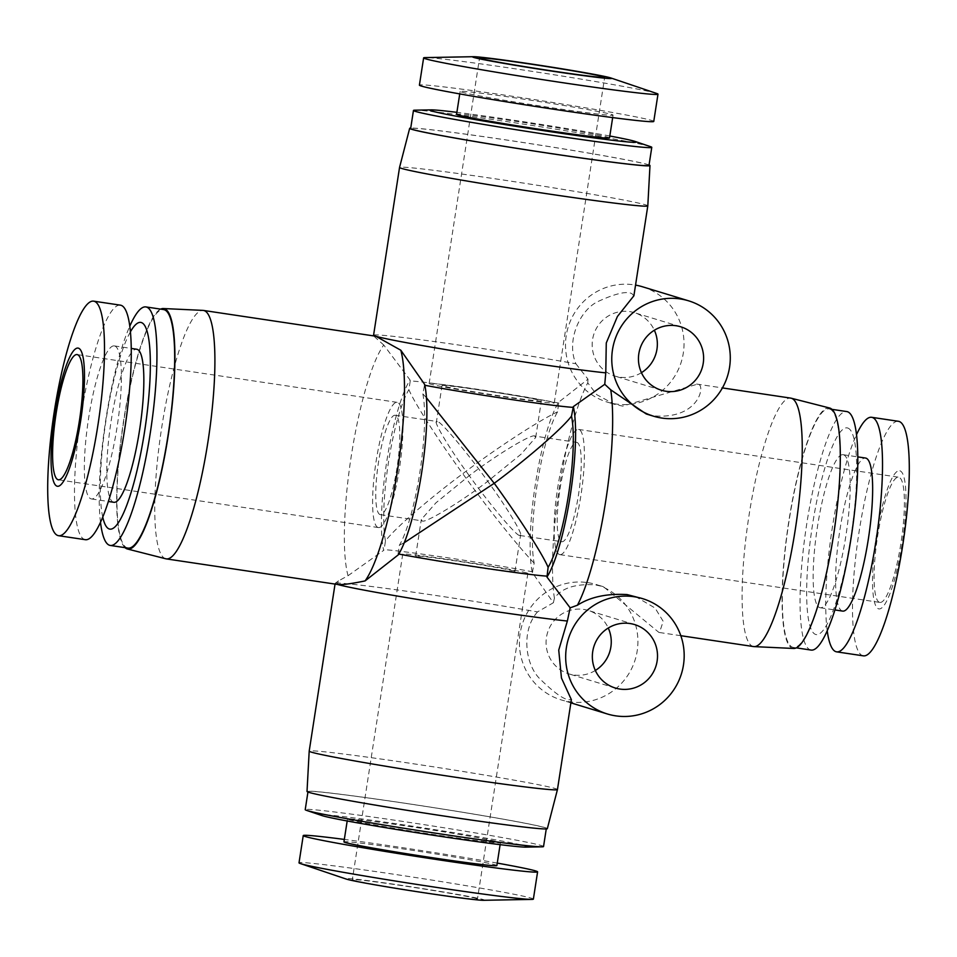 <?xml version="1.0" encoding="UTF-8"?>
<svg xmlns="http://www.w3.org/2000/svg" width="957" height="957" viewBox="0 0 957 957"><rect width="100%" height="100%" fill="white"/><g stroke="black" fill="none" stroke-linecap="round" stroke-linejoin="round"><path stroke-width="0.72" stroke-dasharray="4.79 3.59" d="M476.359 898.539A63.306 1.758 8.8 0 0 409.177 886.708A63.306 1.758 8.8 0 0 352.332 879.674A63.306 1.758 8.8 0 0 353.432 880.189A63.306 1.758 8.8 0 0 420.613 892.02A63.306 1.758 8.8 0 0 477.459 899.054A63.306 1.758 8.8 0 0 476.359 898.539M526.769 572.956A63.306 1.758 8.8 0 0 459.575 561.125A63.306 1.758 8.8 0 0 402.741 554.091A63.306 1.758 8.8 0 0 403.83 554.605A63.306 1.758 8.8 0 0 471.023 566.436A63.306 1.758 8.8 0 0 527.857 573.458A63.306 1.758 8.8 0 0 526.769 572.956M378.087 527.486A63.306 12.058 98.5 0 1 375.969 462.291A63.306 12.058 98.5 0 1 397.107 402.347A63.306 12.058 98.5 0 1 397.442 402.418A63.306 12.058 98.5 0 1 399.559 467.626A63.306 12.058 98.5 0 1 378.422 527.57A63.306 12.058 98.5 0 1 378.087 527.486M553.17 402.395A63.306 1.758 8.8 0 0 485.977 390.564A63.306 1.758 8.8 0 0 429.143 383.542A63.306 1.758 8.8 0 0 430.231 384.044A63.306 1.758 8.8 0 0 497.425 395.875A63.306 1.758 8.8 0 0 554.259 402.909A63.306 1.758 8.8 0 0 553.17 402.395M879.567 602.36A63.306 12.058 98.5 0 1 877.449 537.152A63.306 12.058 98.5 0 1 898.587 477.208A63.306 12.058 98.5 0 1 898.922 477.28A63.306 12.058 98.5 0 1 901.039 542.487A63.306 12.058 98.5 0 1 879.902 602.432A63.306 12.058 98.5 0 1 879.567 602.36M559.558 554.582A63.306 12.058 98.5 0 1 557.441 489.374A63.306 12.058 98.5 0 1 578.578 429.43A63.306 12.058 98.5 0 1 578.913 429.514A63.306 12.058 98.5 0 1 581.031 494.709A63.306 12.058 98.5 0 1 559.893 554.653A63.306 12.058 98.5 0 1 559.558 554.582M595.326 670.474A33.16 32.538 -73.1 0 1 573.59 674.948A33.16 32.538 -73.1 0 1 568.996 673.919A33.16 32.538 -73.1 0 1 546.914 635.029A33.16 32.538 -73.1 0 1 583.734 609.442A33.16 32.538 -73.1 0 1 588.328 610.47A33.16 32.538 -73.1 0 1 608.269 628.019M641.429 372.68A33.16 32.538 -73.1 0 1 619.693 377.154A33.16 32.538 -73.1 0 1 615.1 376.125A33.16 32.538 -73.1 0 1 593.017 337.235A33.16 32.538 -73.1 0 1 629.838 311.647A33.16 32.538 -73.1 0 1 634.431 312.688A33.16 32.538 -73.1 0 1 654.361 330.225M635.304 596.426L655.126 608.066L663.189 621.332L659.493 632.517L658.859 632.374L603.436 586.713L594.967 584.799C575.001 583.71 561.484 588.184 554.414 598.221A125.606 23.925 98.5 0 1 559.45 486.993A125.606 23.925 98.5 0 1 587.765 382.848L596.666 394.619L614.394 404.261L622.624 406.115L697.27 384.212C706.063 382.668 700.596 419.441 654.732 415.9L646.25 413.974M642.338 286.729A60.291 59.167 -73.1 0 1 682.485 357.428A60.291 59.167 -73.1 0 1 615.542 403.962A60.291 59.167 -73.1 0 1 607.193 402.072A60.291 59.167 -73.1 0 1 567.046 331.373A60.291 59.167 -73.1 0 1 633.989 284.839A60.291 59.167 -73.1 0 1 635.544 285.102M587.885 582.634A60.291 59.167 -73.1 0 1 596.235 584.524A60.291 59.167 -73.1 0 1 636.381 655.222A60.291 59.167 -73.1 0 1 569.439 701.756A60.291 59.167 -73.1 0 1 561.089 699.866A60.291 59.167 -73.1 0 1 520.943 629.168A60.291 59.167 -73.1 0 1 587.885 582.634M165.824 558.792A125.606 23.925 98.5 0 1 165.621 558.744A125.606 23.925 98.5 0 1 161.243 430.578A125.606 23.925 98.5 0 1 202.92 310.379M127.999 548.098A120.582 22.968 98.5 0 1 127.365 547.954A120.582 22.968 98.5 0 1 123.345 423.748A120.582 22.968 98.5 0 1 163.611 309.566M114.708 345.991A77.373 14.738 98.5 0 1 117.292 425.686A77.373 14.738 98.5 0 1 91.453 498.956A77.373 14.738 98.5 0 1 91.047 498.86A77.373 14.738 98.5 0 1 88.463 419.166A77.373 14.738 98.5 0 1 114.302 345.896A77.373 14.738 98.5 0 1 114.708 345.991M113.895 502.305A77.373 14.738 98.5 0 1 113.488 502.21A77.373 14.738 98.5 0 1 110.904 422.515A77.373 14.738 98.5 0 1 136.743 349.245M85.364 539.7A118.572 22.585 98.5 0 1 84.742 539.557A118.572 22.585 98.5 0 1 80.783 417.431A118.572 22.585 98.5 0 1 120.391 305.151M532.331 572.585L534.162 563.111A85.412 16.269 98.5 0 1 537.116 484.804A85.412 16.269 98.5 0 1 557.584 411.833L558.721 402.155A94.982 18.099 -81.5 0 0 535.358 484.266A94.982 18.099 -81.5 0 0 532.331 572.585L553.373 602.743L537.487 611.93A125.606 3.493 8.8 0 0 407.706 591.39A125.606 3.493 8.8 0 0 335.225 583.28A125.606 3.493 8.8 0 0 335.165 583.363A125.606 3.493 8.8 0 0 337.331 584.38L338.096 584.536M633.893 295.773L631.883 293.667C626.703 290.832 615.16 293.56 597.264 301.85C579.595 310.846 566.054 340.836 575.911 363.768A125.606 3.493 8.8 0 0 444.562 343.001A125.606 3.493 8.8 0 0 373.577 335.201M647.805 205.875A125.606 3.493 8.8 0 0 645.64 204.87A125.606 3.493 8.8 0 0 512.497 181.411A125.606 3.493 8.8 0 0 399.548 167.439M649.061 164.975A121.587 3.373 8.8 0 0 647.877 164.58A121.587 3.373 8.8 0 0 526.553 143.036A121.587 3.373 8.8 0 0 410.732 128.082M648.99 165.405A120.582 3.349 8.8 0 0 646.908 164.437A120.582 3.349 8.8 0 0 518.933 141.899A120.582 3.349 8.8 0 0 410.661 128.513M650.377 146.6A120.582 3.349 8.8 0 0 649.695 146.385A120.582 3.349 8.8 0 0 531.135 125.295A120.582 3.349 8.8 0 0 415.027 110.175M609.513 137.952A77.373 2.153 8.8 0 0 608.173 137.329A77.373 2.153 8.8 0 0 526.063 122.867A77.373 2.153 8.8 0 0 456.585 114.278M461.465 92.063A77.373 2.153 8.8 0 0 543.576 106.526A77.373 2.153 8.8 0 0 613.054 115.115A77.373 2.153 8.8 0 0 611.714 114.493A77.373 2.153 8.8 0 0 529.592 100.03A77.373 2.153 8.8 0 0 460.126 91.441A77.373 2.153 8.8 0 0 461.465 92.063M653.763 121.419A118.572 3.29 8.8 0 0 651.717 120.462A118.572 3.29 8.8 0 0 525.872 98.308A118.572 3.29 8.8 0 0 419.405 85.137M656.598 93.427A118.572 3.29 8.8 0 0 655.928 93.212A118.572 3.29 8.8 0 0 539.353 72.469A118.572 3.29 8.8 0 0 425.171 57.599M753.626 646.573A125.606 23.925 98.5 0 1 752.956 646.418A125.606 23.925 98.5 0 1 748.769 517.055A125.606 23.925 98.5 0 1 790.709 398.112M793.688 648.463A121.587 23.159 98.5 0 1 792.599 648.272A121.587 23.159 98.5 0 1 788.724 521.876A121.587 23.159 98.5 0 1 829.587 408.005M829.635 409.046A120.582 22.968 98.5 0 1 833.655 533.252A120.582 22.968 98.5 0 1 793.389 647.434A120.582 22.968 98.5 0 1 792.755 647.279A120.582 22.968 98.5 0 1 788.724 523.084A120.582 22.968 98.5 0 1 829.001 408.902A120.582 22.968 98.5 0 1 829.635 409.046M811.129 650.078A120.582 22.968 98.5 0 1 810.495 649.935A120.582 22.968 98.5 0 1 806.464 525.74A120.582 22.968 98.5 0 1 846.73 411.558M847.663 427.994A104.504 19.906 98.5 0 1 850.929 537.092A104.504 19.906 98.5 0 1 815.699 634.467A104.504 19.906 98.5 0 1 812.433 525.357A104.504 19.906 98.5 0 1 847.663 427.994M843.512 454.79A77.373 14.738 98.5 0 1 846.096 534.485A77.373 14.738 98.5 0 1 820.257 607.755A77.373 14.738 98.5 0 1 819.85 607.659A77.373 14.738 98.5 0 1 817.266 527.965A77.373 14.738 98.5 0 1 843.105 454.695A77.373 14.738 98.5 0 1 843.512 454.79M842.698 611.104A77.373 14.738 98.5 0 1 842.292 611.009A77.373 14.738 98.5 0 1 839.708 531.314A77.373 14.738 98.5 0 1 865.547 458.044M863.393 655.844A118.572 22.585 98.5 0 1 862.771 655.712A118.572 22.585 98.5 0 1 858.812 533.575A118.572 22.585 98.5 0 1 898.42 421.295M899.927 470.808A69.861 13.314 98.5 0 1 902.116 543.743A69.861 13.314 98.5 0 1 878.562 608.831A69.861 13.314 98.5 0 1 876.385 535.896A69.861 13.314 98.5 0 1 899.927 470.808M557.452 789.549A125.606 3.493 8.8 0 0 555.275 788.544A125.606 3.493 8.8 0 0 421.965 765.062A125.606 3.493 8.8 0 0 309.195 751.125M537.487 611.93C521.266 630.244 524.998 663.165 539.042 678.011C553.433 692.21 563.422 699.459 569.02 699.746L571.365 699.651M348.037 575.707L383.649 550.395A94.982 18.099 98.5 0 1 386.664 462.075A94.982 18.099 98.5 0 1 410.027 379.953L383.745 345.022A125.606 23.925 -81.5 0 0 351.291 455.915A125.606 23.925 -81.5 0 0 348.037 575.707L338.503 580.875L337.331 584.38A125.606 3.493 8.8 0 0 337.677 584.476M547.332 828.654A121.587 3.373 8.8 0 0 545.227 827.673A121.587 3.373 8.8 0 0 416.02 804.909A121.587 3.373 8.8 0 0 307.018 791.451M543.54 846.538A120.582 3.349 8.8 0 0 541.459 845.569A120.582 3.349 8.8 0 0 413.484 823.032A120.582 3.349 8.8 0 0 305.223 809.646M310.092 792.563A120.582 3.349 8.8 0 0 438.067 815.101A120.582 3.349 8.8 0 0 546.339 828.487A120.582 3.349 8.8 0 0 544.246 827.518A120.582 3.349 8.8 0 0 416.283 804.981A120.582 3.349 8.8 0 0 308.01 791.595A120.582 3.349 8.8 0 0 310.092 792.563M525.86 847.124A104.504 2.907 8.8 0 0 525.417 846.036A104.504 2.907 8.8 0 0 406.402 825.281A104.504 2.907 8.8 0 0 321.899 815.555M496.874 865.559A77.373 2.153 8.8 0 0 495.535 864.937A77.373 2.153 8.8 0 0 413.424 850.474A77.373 2.153 8.8 0 0 343.946 841.885M348.827 819.671A77.373 2.153 8.8 0 0 430.937 834.133A77.373 2.153 8.8 0 0 500.415 842.722A77.373 2.153 8.8 0 0 499.075 842.1A77.373 2.153 8.8 0 0 416.953 827.638A77.373 2.153 8.8 0 0 347.487 819.048A77.373 2.153 8.8 0 0 348.827 819.671M533.372 899.113A118.572 3.29 8.8 0 0 531.314 898.156A118.572 3.29 8.8 0 0 405.481 875.99A118.572 3.29 8.8 0 0 299.015 862.831M483.536 900.298A70.387 1.962 8.8 0 0 483.225 899.568A70.387 1.962 8.8 0 0 403.076 885.584A70.387 1.962 8.8 0 0 346.159 879.04M534.963 436.153C532.917 432.863 496.767 454.599 469.253 475.677C489.171 503.717 516.864 536.566 519.603 535.418C526.015 539.353 508.502 509.603 487.747 481.323L521.087 454.156L535.693 437.469L534.676 436.093L576.652 442.349A50.242 9.57 -81.5 0 0 559.869 489.924A50.242 9.57 -81.5 0 0 561.556 541.674A50.242 9.57 -81.5 0 0 561.819 541.734A50.242 9.57 -81.5 0 0 578.59 494.159A50.242 9.57 -81.5 0 0 576.915 442.409A50.242 9.57 -81.5 0 0 576.652 442.349M469.253 475.677C448.498 447.398 430.985 417.647 437.397 421.582C440.136 420.434 467.829 453.283 487.747 481.323C460.233 502.401 424.083 524.137 422.037 520.847L421.307 519.531L435.913 502.844L469.253 475.677M442.05 385.539A50.242 1.4 -171.2 0 1 487.161 391.114A50.242 1.4 -171.2 0 1 540.49 400.505A50.242 1.4 -171.2 0 1 541.351 400.911A50.242 1.4 -171.2 0 1 496.24 395.337A50.242 1.4 -171.2 0 1 442.924 385.946A50.242 1.4 -171.2 0 1 442.05 385.539L436.392 422.097L437.397 421.582M380.085 514.591A50.242 9.57 98.5 0 1 378.41 462.841A50.242 9.57 98.5 0 1 395.181 415.266A50.242 9.57 98.5 0 1 395.444 415.326A50.242 9.57 98.5 0 1 397.131 467.076A50.242 9.57 98.5 0 1 380.348 514.651A50.242 9.57 98.5 0 1 380.085 514.591M514.076 571.054A50.242 1.4 8.8 0 0 460.76 561.663A50.242 1.4 8.8 0 0 415.649 556.089A50.242 1.4 8.8 0 0 416.51 556.495A50.242 1.4 8.8 0 0 469.839 565.886A50.242 1.4 8.8 0 0 514.95 571.461A50.242 1.4 8.8 0 0 514.076 571.054M519.603 535.418L520.608 534.903L514.95 571.461M380.348 514.651L422.037 520.847M398.279 554.845L398.064 553.9A85.412 2.369 8.8 0 0 398.782 554.043M532.81 571.855A85.412 2.369 8.8 0 0 449.706 558.087A85.412 2.369 8.8 0 0 384.128 549.653L383.649 550.395M534.162 563.111C518.802 547.368 487.46 508.107 462.769 473.703C428.389 499.291 394.451 528.802 385.48 540.92L384.128 549.653M398.064 553.9L399.416 545.167L404.273 542.703M497.257 863.094A118.572 3.29 8.8 0 0 344.329 839.421M827.231 630.795A118.572 22.585 98.5 0 1 856.503 434.693M558.936 403.1A85.412 2.369 8.8 0 0 475.832 389.332A85.412 2.369 8.8 0 0 410.254 380.898L408.89 389.643C414.034 402.275 437.696 439.191 462.769 473.703C496.767 448.008 538.396 420.841 557.584 411.833M609.812 136.014A104.504 2.907 8.8 0 0 456.884 112.34M575.911 363.768L587.981 379.175L558.721 402.155M410.027 379.953L410.254 380.898M375.192 336.074L374.977 337.175L383.745 345.022M426.439 397.741L422.838 393.889L424.669 384.415M424.19 385.145A85.412 2.369 8.8 0 0 424.848 385.276M422.838 393.889A85.412 16.269 98.5 0 1 419.884 472.196A85.412 16.269 98.5 0 1 399.416 545.167M385.48 540.92A85.412 16.269 98.5 0 1 388.422 462.614A85.412 16.269 98.5 0 1 408.89 389.643M102.746 517.091A104.504 19.906 98.5 0 1 105.629 422.838A104.504 19.906 98.5 0 1 130.403 331.84M100.497 522.307A120.582 22.968 98.5 0 1 129.769 326.205M125.068 547.655A121.587 23.159 98.5 0 1 122.891 425.41A121.587 23.159 98.5 0 1 160.668 309.135M587.765 382.848L587.981 379.175M553.373 602.743L554.414 598.221M402.741 554.091L352.332 879.674M397.107 402.347L77.098 354.568M429.143 383.542L479.541 57.946M578.578 429.43L898.587 477.208M615.267 688.011L568.996 673.919M661.359 390.217L615.1 376.125M603.436 586.713L596.235 584.524M91.453 498.956L108.38 501.48M612.671 117.579L613.054 115.115M659.493 632.517L680.822 635.699M793.389 647.434L796.332 647.865M820.257 607.755L834.935 609.944M500.116 844.66L500.415 842.722M395.181 415.266L437.158 421.523M415.649 556.089L421.307 519.531M535.693 437.469L541.351 400.911M519.842 535.477L561.819 541.734M338.503 580.875L335.225 583.28M347.188 820.986L347.487 819.048M335.046 584.081L335.165 583.363M843.105 454.695L857.783 456.896M829.001 408.902L831.932 409.345M696.588 384.056L722.427 387.92M459.743 93.906L460.126 91.441M374.988 337.175L374.055 335.907M114.302 345.896L131.229 348.42M570.874 702.845L561.089 699.866M614.394 404.273L607.193 402.072M680.69 326.78L634.431 312.688M634.599 624.574L588.328 610.47M559.893 554.653L879.902 602.432M554.259 402.909L604.668 77.326M378.422 527.57L58.413 479.792M527.857 573.458L477.459 899.054"/><path stroke-width="1.44" d="M58.078 479.72A63.306 12.058 98.5 0 1 55.961 414.513A63.306 12.058 98.5 0 1 77.098 354.568A63.306 12.058 98.5 0 1 77.433 354.64A63.306 12.058 98.5 0 1 79.551 419.848A63.306 12.058 98.5 0 1 58.413 479.792A63.306 12.058 98.5 0 1 58.078 479.72M603.568 76.811A63.306 1.758 8.8 0 0 536.387 64.98A63.306 1.758 8.8 0 0 479.541 57.946A63.306 1.758 8.8 0 0 480.641 58.461A63.306 1.758 8.8 0 0 547.823 70.292A63.306 1.758 8.8 0 0 604.668 77.326A63.306 1.758 8.8 0 0 603.568 76.811M619.861 689.052A33.16 32.538 -73.1 0 1 615.267 688.011A33.16 32.538 -73.1 0 1 593.184 649.133A33.16 32.538 -73.1 0 1 630.005 623.533A33.16 32.538 -73.1 0 1 634.599 624.574A33.16 32.538 -73.1 0 1 656.669 663.452A33.16 32.538 -73.1 0 1 619.861 689.052M665.952 391.257A33.16 32.538 -73.1 0 1 661.359 390.217A33.16 32.538 -73.1 0 1 639.288 351.339A33.16 32.538 -73.1 0 1 676.097 325.739A33.16 32.538 -73.1 0 1 680.69 326.78A33.16 32.538 -73.1 0 1 702.773 365.67A33.16 32.538 -73.1 0 1 665.952 391.257M680.248 298.943A60.291 59.167 -73.1 0 1 688.597 300.821A60.291 59.167 -73.1 0 1 728.744 371.531A60.291 59.167 -73.1 0 1 661.813 418.053A60.291 59.167 -73.1 0 1 653.452 416.175A60.291 59.167 -73.1 0 1 613.305 345.477A60.291 59.167 -73.1 0 1 680.248 298.943M635.544 285.102A60.291 59.167 -73.1 0 1 642.338 286.729L688.597 300.821M634.144 596.737A60.291 59.167 -73.1 0 1 642.506 598.615A60.291 59.167 -73.1 0 1 682.64 669.314A60.291 59.167 -73.1 0 1 615.71 715.848A60.291 59.167 -73.1 0 1 607.348 713.97A60.291 59.167 -73.1 0 1 567.214 643.271A60.291 59.167 -73.1 0 1 634.144 596.737M653.452 416.175L646.25 413.974L610.745 389.846A125.606 23.925 98.5 0 1 605.709 501.085A125.606 23.925 98.5 0 1 577.406 605.231C590.266 596.965 606.822 593.412 627.074 594.572L642.506 598.615M160.668 309.135A121.587 23.159 98.5 0 1 163.312 308.537A121.587 23.159 98.5 0 1 164.401 308.728A121.587 23.159 98.5 0 1 168.276 435.124A121.587 23.159 98.5 0 1 127.413 548.995A121.587 23.159 98.5 0 1 127.209 548.947A121.587 23.159 98.5 0 1 125.068 547.655M163.312 308.537L202.92 310.379A125.606 23.925 98.5 0 1 203.374 310.427A125.606 23.925 98.5 0 1 204.044 310.582A125.606 23.925 98.5 0 1 208.231 439.945A125.606 23.925 98.5 0 1 166.291 558.888A125.606 23.925 98.5 0 1 165.824 558.792L127.413 548.995M129.769 326.205A120.582 22.968 98.5 0 1 145.871 306.922A120.582 22.968 98.5 0 1 146.505 307.065A120.582 22.968 98.5 0 1 150.536 431.26A120.582 22.968 98.5 0 1 110.27 545.442A120.582 22.968 98.5 0 1 109.624 545.299A120.582 22.968 98.5 0 1 100.497 522.307M145.871 306.922L163.611 309.566A120.582 22.968 98.5 0 1 164.245 309.721A120.582 22.968 98.5 0 1 168.276 433.916A120.582 22.968 98.5 0 1 127.999 548.098L110.27 545.442M130.403 331.84A104.504 19.906 98.5 0 1 141.301 322.533A104.504 19.906 98.5 0 1 144.567 431.643A104.504 19.906 98.5 0 1 109.337 529.006A104.504 19.906 98.5 0 1 102.746 517.091M131.229 348.42L136.743 349.245A77.373 14.738 98.5 0 1 137.15 349.341A77.373 14.738 98.5 0 1 139.734 429.035A77.373 14.738 98.5 0 1 113.895 502.305L108.38 501.48M94.229 301.288A118.572 22.585 98.5 0 1 98.188 423.425A118.572 22.585 98.5 0 1 58.58 535.705A118.572 22.585 98.5 0 1 57.958 535.561A118.572 22.585 98.5 0 1 53.999 413.436A118.572 22.585 98.5 0 1 93.607 301.156A118.572 22.585 98.5 0 1 94.229 301.288M93.607 301.156L120.391 305.151A118.572 22.585 98.5 0 1 121.013 305.295A118.572 22.585 98.5 0 1 124.972 427.42A118.572 22.585 98.5 0 1 85.364 539.7L58.58 535.705M78.438 348.169A69.861 13.314 98.5 0 1 80.615 421.104A69.861 13.314 98.5 0 1 57.073 486.192A69.861 13.314 98.5 0 1 54.884 413.257A69.861 13.314 98.5 0 1 78.438 348.169M337.331 584.38C341.398 585.05 350.657 583.902 365.084 580.911A125.606 23.925 -81.5 0 0 397.55 470.007A125.606 23.925 -81.5 0 0 400.804 350.214L375.754 336.218A125.606 3.493 8.8 0 0 477.507 354.784A125.606 3.493 8.8 0 0 605.769 372.871L606.271 342.965L617.421 316.48L633.893 295.773L647.805 205.875A125.606 3.493 8.8 0 1 535.035 191.938A125.606 3.493 8.8 0 1 401.725 168.456A125.606 3.493 8.8 0 1 399.548 167.451A125.606 3.493 8.8 0 1 399.548 167.439L409.668 128.346A121.587 3.373 8.8 0 0 411.773 129.327A121.587 3.373 8.8 0 0 540.98 152.091A121.587 3.373 8.8 0 0 649.982 165.549A121.587 3.373 8.8 0 0 649.061 164.975M456.884 112.34A104.504 2.907 8.8 0 0 431.14 109.876L415.027 110.175A120.582 3.349 8.8 0 0 413.46 110.462L410.661 128.513A120.582 3.349 8.8 0 0 412.754 129.482A120.582 3.349 8.8 0 0 540.717 152.019A120.582 3.349 8.8 0 0 648.99 165.405L651.777 147.354A120.582 3.349 8.8 0 0 650.377 146.6L635.101 141.445A104.504 2.907 8.8 0 0 634.515 141.253A104.504 2.907 8.8 0 0 609.812 136.014M413.46 110.462A120.582 3.349 8.8 0 0 415.541 111.431A120.582 3.349 8.8 0 0 543.516 133.968A120.582 3.349 8.8 0 0 651.777 147.354M431.14 109.876A104.504 2.907 8.8 0 0 431.583 110.964A104.504 2.907 8.8 0 0 550.598 131.719A104.504 2.907 8.8 0 0 635.101 141.445M459.743 93.906L456.585 114.278A77.373 2.153 8.8 0 0 457.925 114.9A77.373 2.153 8.8 0 0 540.047 129.362A77.373 2.153 8.8 0 0 609.513 137.952L612.671 117.579M473.464 56.702L425.171 57.599A118.572 3.29 8.8 0 0 423.628 57.887L419.405 85.137A118.572 3.29 8.8 0 0 421.463 86.094A118.572 3.29 8.8 0 0 547.308 108.261A118.572 3.29 8.8 0 0 653.763 121.419L657.985 94.169A118.572 3.29 8.8 0 0 656.598 93.427L610.841 77.96A70.387 1.962 8.8 0 0 610.446 77.84A70.387 1.962 8.8 0 0 541.243 65.519A70.387 1.962 8.8 0 0 473.464 56.702A70.387 1.962 8.8 0 0 473.775 57.432A70.387 1.962 8.8 0 0 553.924 71.416A70.387 1.962 8.8 0 0 610.841 77.96M423.628 57.887A118.572 3.29 8.8 0 0 425.686 58.844A118.572 3.29 8.8 0 0 551.519 81.01A118.572 3.29 8.8 0 0 657.985 94.169M722.427 387.92L790.709 398.112A125.606 23.925 98.5 0 1 791.176 398.208A125.606 23.925 98.5 0 1 791.379 398.256A125.606 23.925 98.5 0 1 795.757 526.422A125.606 23.925 98.5 0 1 754.08 646.621A125.606 23.925 98.5 0 1 753.626 646.573L680.822 635.699M791.176 398.208L829.587 408.005A121.587 23.159 98.5 0 1 829.791 408.053A121.587 23.159 98.5 0 1 834.026 532.128A121.587 23.159 98.5 0 1 793.688 648.463L754.08 646.621M831.932 409.345L846.73 411.558A120.582 22.968 98.5 0 1 847.376 411.701A120.582 22.968 98.5 0 1 851.395 535.896A120.582 22.968 98.5 0 1 811.129 650.078L796.332 647.865M857.783 456.896L865.547 458.044A77.373 14.738 98.5 0 1 865.953 458.14A77.373 14.738 98.5 0 1 868.537 537.834A77.373 14.738 98.5 0 1 842.698 611.104L834.935 609.944M856.503 434.693A118.572 22.585 98.5 0 1 871.636 417.3A118.572 22.585 98.5 0 1 872.258 417.443A118.572 22.585 98.5 0 1 876.217 539.569A118.572 22.585 98.5 0 1 836.609 651.849A118.572 22.585 98.5 0 1 835.987 651.705A118.572 22.585 98.5 0 1 827.231 630.795M871.636 417.3L898.42 421.295A118.572 22.585 98.5 0 1 899.042 421.439A118.572 22.585 98.5 0 1 903.001 543.564A118.572 22.585 98.5 0 1 863.393 655.844L836.609 651.849M557.452 789.561L547.332 828.654A121.587 3.373 8.8 0 1 437.995 815.125A121.587 3.373 8.8 0 1 309.123 792.42A121.587 3.373 8.8 0 1 307.018 791.451L309.195 751.125A125.606 3.493 8.8 0 0 311.36 752.13A125.606 3.493 8.8 0 0 444.503 775.589A125.606 3.493 8.8 0 0 557.452 789.561A125.606 3.493 8.8 0 0 557.452 789.549L571.365 699.651L561.46 678.034L558.732 650.114L567.357 621.033L570.157 607.851L546.973 577.047A94.982 18.099 -81.5 0 0 570.336 494.925A94.982 18.099 -81.5 0 0 573.351 406.605L571.52 416.08A85.412 16.269 98.5 0 1 568.578 494.386A85.412 16.269 98.5 0 1 548.11 567.357L546.973 577.047M337.677 584.476A125.606 3.493 8.8 0 0 439.957 603.077A125.606 3.493 8.8 0 0 567.357 621.033M307.939 792.025L305.223 809.646A120.582 3.349 8.8 0 0 306.623 810.4A120.582 3.349 8.8 0 0 307.305 810.615A120.582 3.349 8.8 0 0 425.865 831.705A120.582 3.349 8.8 0 0 541.973 846.825A120.582 3.349 8.8 0 0 543.54 846.538L546.268 828.918M306.623 810.4L321.899 815.555A104.504 2.907 8.8 0 0 322.485 815.747A104.504 2.907 8.8 0 0 425.231 834.026A104.504 2.907 8.8 0 0 525.86 847.124L541.973 846.825M347.188 820.986L343.946 841.885A77.373 2.153 8.8 0 0 345.286 842.507A77.373 2.153 8.8 0 0 427.408 856.97A77.373 2.153 8.8 0 0 496.874 865.559L500.116 844.66M344.329 839.421A118.572 3.29 8.8 0 0 303.237 835.581L299.015 862.831A118.572 3.29 8.8 0 0 300.402 863.573A118.572 3.29 8.8 0 0 301.072 863.788A118.572 3.29 8.8 0 0 417.647 884.531A118.572 3.29 8.8 0 0 531.829 899.401A118.572 3.29 8.8 0 0 533.372 899.113L537.595 871.863A118.572 3.29 8.8 0 0 535.537 870.906A118.572 3.29 8.8 0 0 497.257 863.094M303.237 835.581A118.572 3.29 8.8 0 0 305.283 836.538A118.572 3.29 8.8 0 0 431.128 858.692A118.572 3.29 8.8 0 0 537.595 871.863M300.402 863.573L346.159 879.04A70.387 1.962 8.8 0 0 346.554 879.16A70.387 1.962 8.8 0 0 415.757 891.481A70.387 1.962 8.8 0 0 483.536 900.298L531.829 899.401M398.782 554.043A85.412 2.369 8.8 0 0 481.754 567.752A85.412 2.369 8.8 0 0 546.746 576.102M400.804 350.214L424.669 384.415A94.982 18.099 98.5 0 1 421.642 472.734A94.982 18.099 98.5 0 1 398.279 554.845L365.084 580.911M404.273 542.703L494.231 483.297C519.304 517.809 542.966 554.725 548.11 567.357M571.52 416.08C562.549 428.198 528.611 457.709 494.231 483.297L426.439 397.741M410.732 128.082A121.587 3.373 8.8 0 0 409.668 128.346M399.548 167.451L373.577 335.201A125.606 3.493 8.8 0 0 373.613 335.309A125.606 3.493 8.8 0 0 375.754 336.218L203.374 310.427M573.351 406.605L604.764 384.295L605.769 372.871M424.848 385.276A85.412 2.369 8.8 0 0 507.832 398.997A85.412 2.369 8.8 0 0 572.872 407.347M604.764 384.295L610.745 389.846M577.406 605.231L570.157 607.851M608.269 628.019A33.16 32.538 -73.1 0 1 595.326 670.474M654.361 330.225A33.16 32.538 -73.1 0 1 641.429 372.68M166.291 558.888L338.096 584.536M649.982 165.549L647.805 205.875M309.195 751.125L335.046 584.081M374.055 335.907L373.613 335.309M607.348 713.97L570.874 702.845"/></g></svg>
